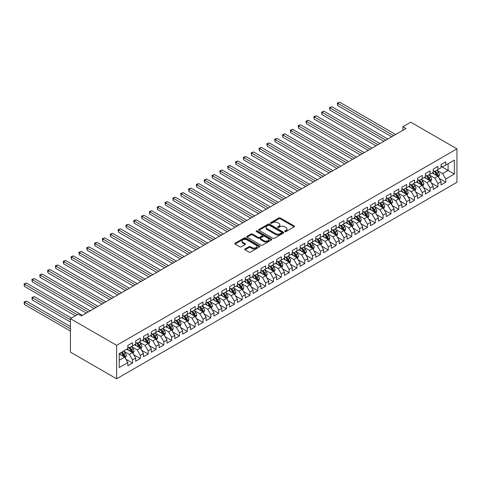 <?xml version="1.0" encoding="UTF-8"?>
<svg xmlns="http://www.w3.org/2000/svg" width="481" height="481" viewBox="0 0 481 481"><rect width="100%" height="100%" fill="white"/><g stroke="black" fill="none" stroke-linecap="round" stroke-linejoin="round"><path stroke-width="0.72" d="M284.932 231.553A0.764 0.439 0 0 0 286.009 231.553L294.174 226.84A1.088 0.625 0 0 0 294.492 226.395A1.088 0.625 0 0 0 294.174 225.95L280.339 217.965A1.088 0.625 0 0 0 278.8 217.965L270.635 222.679A0.764 0.439 0 0 0 270.412 222.992A0.764 0.439 0 0 0 270.635 223.298A0.764 0.439 0 0 0 271.711 223.298L272.769 222.691A3.481 2.008 0 0 1 277.687 222.691L278.842 223.358A3.481 2.008 0 0 1 279.858 224.777A3.481 2.008 0 0 1 278.842 226.196L277.784 226.804A0.764 0.439 0 0 0 277.561 227.116A0.764 0.439 0 0 0 277.784 227.429A0.764 0.439 0 0 0 278.86 227.429L279.912 226.816A3.481 2.008 0 0 1 284.836 226.816L285.985 227.483A3.481 2.008 0 0 1 287.007 228.902A3.481 2.008 0 0 1 285.985 230.321L284.932 230.934A0.764 0.439 0 0 0 284.71 231.241A0.764 0.439 0 0 0 284.932 231.553L284.932 230.934M245.057 248.942A1.088 0.625 0 0 0 244.739 249.38A1.088 0.625 0 0 0 245.057 249.825L248.942 252.068A1.088 0.625 0 0 0 250.475 252.068L259.548 246.831A1.088 0.625 0 0 0 259.866 246.386A1.088 0.625 0 0 0 259.548 245.941L245.713 237.957A1.088 0.625 0 0 0 244.174 237.957L235.101 243.194A1.088 0.625 0 0 0 234.782 243.639A1.088 0.625 0 0 0 235.101 244.077L239.791 246.789A1.088 0.625 0 0 0 241.33 246.789L245.208 244.546A1.088 0.625 0 0 0 245.526 244.101A1.088 0.625 0 0 0 245.208 243.657L242.887 242.316A2.91 1.677 0 0 1 242.033 241.131A2.91 1.677 0 0 1 243.831 239.58A2.91 1.677 0 0 1 247 239.941L256.108 245.202A2.91 1.677 0 0 1 256.956 246.386A2.91 1.677 0 0 1 255.164 247.937A2.91 1.677 0 0 1 251.996 247.577L250.475 246.699A1.088 0.625 0 0 0 248.942 246.699L245.057 248.942L245.057 249.825M70.424 318.662L116.624 345.334L116.624 378.794L70.424 352.116L70.424 318.662L78.253 314.141L81.385 315.951L406.048 128.505L402.916 126.695L402.916 130.315M402.916 126.695L410.75 122.18L456.95 148.851L116.624 345.334M272.841 238.269A1.088 0.625 0 0 0 274.38 238.269L283.453 233.032A1.088 0.625 0 0 0 283.772 232.588A1.088 0.625 0 0 0 283.453 232.143L269.613 224.152A1.088 0.625 0 0 0 268.079 224.152L259.006 229.389A1.088 0.625 0 0 0 258.688 229.834A1.088 0.625 0 0 0 259.006 230.279L272.841 238.269M256.662 231.722A0.764 0.439 0 0 1 257.431 231.824L271.482 239.941L262.428 245.166A1.088 0.625 0 0 1 260.888 245.166L247.054 237.181L247.054 236.291A1.088 0.625 0 0 0 246.735 236.736A1.088 0.625 0 0 0 247.054 237.181M247.054 236.291L250.938 234.049A1.088 0.625 0 0 1 252.477 234.049L258.087 237.289A1.088 0.625 0 0 0 259.62 237.289L262.199 235.804A1.088 0.625 0 0 0 262.518 235.359A1.088 0.625 0 0 0 262.199 234.914L256.355 231.541A0.764 0.439 0 0 1 256.132 231.235A0.764 0.439 0 0 1 256.601 230.826A0.764 0.439 0 0 1 257.431 230.922L271.5 239.045A1.088 0.625 0 0 1 271.819 239.484A1.088 0.625 0 0 1 271.5 239.929L271.5 239.045M116.624 378.794L456.95 182.305L456.95 148.851M441.053 166.348L448.1 170.418L448.1 163.726L454.365 160.107L445.755 165.079L445.755 161.875L441.053 164.586L441.053 167.797L437.92 169.601L437.92 166.396L433.225 169.108L433.225 172.318L430.092 174.122L430.092 170.911L425.39 173.629L425.39 176.84L422.258 178.643L422.258 175.433L417.562 178.15L417.562 181.355L414.43 183.165L414.43 179.954L409.728 182.672L409.728 185.876L406.595 187.686L406.595 184.476L401.9 187.187L401.9 190.398L398.767 192.208L398.767 188.997L394.071 191.709L394.071 194.919L390.939 196.729L390.939 193.518L386.237 196.23L386.237 199.441L383.104 201.25L383.104 198.04L378.409 200.751L378.409 203.962L375.276 205.772L375.276 202.561L370.574 205.273L370.574 208.483L367.442 210.293L367.442 207.083L362.746 209.794L362.746 213.005L359.614 214.815L359.614 211.604L354.918 214.316L354.918 217.526L351.785 219.336L351.785 216.125L347.084 218.837L347.084 222.048L343.951 223.857L343.951 220.647L339.255 223.358L339.255 226.569L336.123 228.379L336.123 225.168L331.421 227.88L331.421 231.09L328.289 232.9L328.289 229.69L323.593 232.401L323.593 235.612L320.46 237.422L320.46 234.211L315.758 236.923L315.758 240.133L312.632 241.937L312.632 238.732L307.93 241.444L307.93 244.655L304.798 246.458L304.798 243.254L300.102 245.965L300.102 249.176L296.969 250.98L296.969 247.769L292.268 250.487L292.268 253.697L289.135 255.501L289.135 252.291L284.439 255.008L284.439 258.213L281.307 260.023L281.307 256.812L276.605 259.53L276.605 262.734L273.473 264.544L273.473 261.333L268.777 264.045L268.777 267.256L265.644 269.065L265.644 265.855L260.949 268.566L260.949 271.777L257.816 273.587L257.816 270.376L253.114 273.088L253.114 276.298L249.982 278.108L249.982 274.898L245.286 277.609L245.286 280.82L242.153 282.63L242.153 279.419L237.452 282.131L237.452 285.341L234.319 287.151L234.319 283.94L229.623 286.652L229.623 289.863L226.491 291.672L226.491 288.462L221.795 291.173L221.795 294.384L218.663 296.194L218.663 292.983L213.961 295.695L213.961 298.905L210.828 300.715L210.828 297.505L206.133 300.216L206.133 303.427L203 305.237L203 302.026L198.298 304.738L198.298 307.948L195.166 309.758L195.166 306.547L190.47 309.259L190.47 312.47L187.337 314.279L187.337 311.069L182.636 313.78L182.636 316.991L179.509 318.795L179.509 315.59L174.807 318.302L174.807 321.512L171.675 323.316L171.675 320.112L166.979 322.823L166.979 326.034L163.847 327.838L163.847 324.627L159.145 327.345L159.145 330.555L156.012 332.359L156.012 329.148L151.317 331.866L151.317 335.071L148.184 336.88L148.184 333.67L143.482 336.387L143.482 339.592L140.35 341.402L140.35 338.191L135.654 340.903L135.654 344.113L132.522 345.923L132.522 342.712L127.826 345.424L127.826 348.635L119.21 353.607L119.21 367.532L127.826 362.56L124.693 357.136L119.21 353.974M454.365 160.107L454.365 174.032L445.755 179.004L442.622 173.581L436.94 170.304M439.135 178.397L445.755 182.215L445.755 179.004M445.755 182.215L441.053 184.932L441.053 181.722L437.92 183.526L434.788 178.102L429.112 174.825M431.307 182.918L437.92 186.736L437.92 183.526M437.92 186.736L433.225 189.448L433.225 186.243L430.092 188.047L426.96 182.624L421.278 179.347M423.472 187.44L430.092 191.258L430.092 188.047M430.092 191.258L425.39 193.969L425.39 190.765L422.258 192.568L419.125 187.145L413.45 183.868M415.644 191.961L422.258 195.779L422.258 192.568M422.258 195.779L417.562 198.491L417.562 195.28L414.43 197.09L411.297 191.666L405.621 188.39M407.81 196.482L414.43 200.3L414.43 197.09M414.43 200.3L409.728 203.012L409.728 199.801L406.595 201.611L403.469 196.188L397.787 192.911M399.982 201.004L406.595 204.822L406.595 201.611M406.595 204.822L401.9 207.533L401.9 204.323L398.767 206.133L395.635 200.709L389.959 197.432M392.153 205.525L398.767 209.343L398.767 206.133M398.767 209.343L394.071 212.055L394.071 208.844L390.939 210.654L387.806 205.231L382.124 201.954M384.319 210.047L390.939 213.865L390.939 210.654M390.939 213.865L386.237 216.576L386.237 213.366L383.104 215.175L379.972 209.752L374.296 206.475M376.491 214.568L383.104 218.386L383.104 215.175M383.104 218.386L378.409 221.098L378.409 217.887L375.276 219.697L372.144 214.273L366.468 210.991M368.656 219.083L375.276 222.907L375.276 219.697M375.276 222.907L370.574 225.619L370.574 222.408L367.442 224.218L364.309 218.795L358.634 215.512M360.828 223.605L367.442 227.429L367.442 224.218M367.442 227.429L362.746 230.14L362.746 226.93L359.614 228.74L356.481 223.31L350.805 220.033M352.994 228.126L359.614 231.95L359.614 228.74M359.614 231.95L354.918 234.662L354.918 231.451L351.785 233.261L348.653 227.832L342.971 224.555M345.166 232.648L351.785 236.472L351.785 233.261M351.785 236.472L347.084 239.183L347.084 235.973L343.951 237.782L340.819 232.353L335.143 229.076M337.337 237.169L343.951 240.993L343.951 237.782M343.951 240.993L339.255 243.705L339.255 240.494L336.123 242.304L332.99 236.874L327.314 233.598M329.503 241.69L336.123 245.514L336.123 242.304M336.123 245.514L331.421 248.226L331.421 245.015L328.289 246.825L325.156 241.396L319.48 238.119M321.675 246.212L328.289 250.03L328.289 246.825M328.289 250.03L323.593 252.747L323.593 249.537L320.46 251.347L317.328 245.917L311.652 242.64M313.84 250.733L320.46 254.551L320.46 251.347M320.46 254.551L315.758 257.269L315.758 254.058L312.632 255.862L309.499 250.439L303.818 247.162M306.012 255.255L312.632 259.073L312.632 255.862M312.632 259.073L307.93 261.79L307.93 258.58L304.798 260.383L301.665 254.96L295.989 251.683M298.184 259.776L304.798 263.594L304.798 260.383M304.798 263.594L300.102 266.306L300.102 263.101L296.969 264.905L293.837 259.481L288.155 256.205M290.35 264.297L296.969 268.115L296.969 264.905M296.969 268.115L292.268 270.827L292.268 267.622L289.135 269.426L286.003 264.003L280.327 260.726M282.521 268.819L289.135 272.637L289.135 269.426M289.135 272.637L284.439 275.348L284.439 272.138L281.307 273.948L278.174 268.524L272.499 265.247M274.687 273.34L281.307 277.158L281.307 273.948M281.307 277.158L276.605 279.87L276.605 276.659L273.473 278.469L270.34 273.046L264.664 269.769M266.859 277.862L273.473 281.68L273.473 278.469M273.473 281.68L268.777 284.391L268.777 281.181L265.644 282.99L262.512 277.567L256.836 274.29M259.031 282.383L265.644 286.201L265.644 282.99M265.644 286.201L260.949 288.913L260.949 285.702L257.816 287.512L254.683 282.088L249.002 278.812M251.196 286.904L257.816 290.722L257.816 287.512M257.816 290.722L253.114 293.434L253.114 290.223L249.982 292.033L246.849 286.61L241.173 283.333M243.368 291.426L249.982 295.244L249.982 292.033M249.982 295.244L245.286 297.955L245.286 294.745L242.153 296.555L239.021 291.131L233.345 287.848M235.534 295.941L242.153 299.765L242.153 296.555M242.153 299.765L237.452 302.477L237.452 299.266L234.319 301.076L231.187 295.653L225.511 292.37M227.705 300.463L234.319 304.287L234.319 301.076M234.319 304.287L229.623 306.998L229.623 303.788L226.491 305.597L223.358 300.168L217.683 296.891M219.871 304.984L226.491 308.808L226.491 305.597M226.491 308.808L221.795 311.52L221.795 308.309L218.663 310.119L215.53 304.689L209.848 301.413M212.043 309.505L218.663 313.329L218.663 310.119M218.663 313.329L213.961 316.041L213.961 312.83L210.828 314.64L207.696 309.211L202.02 305.934M204.215 314.027L210.828 317.851L210.828 314.64M210.828 317.851L206.133 320.562L206.133 317.352L203 319.162L199.868 313.732L194.192 310.455M196.38 318.548L203 322.372L203 319.162M203 322.372L198.298 325.084L198.298 321.873L195.166 323.683L192.033 318.254L186.357 314.977M188.552 323.07L195.166 326.888L195.166 323.683M195.166 326.888L190.47 329.605L190.47 326.395L187.337 328.204L184.205 322.775L178.529 319.498M180.718 327.591L187.337 331.409L187.337 328.204M187.337 331.409L182.636 334.127L182.636 330.916L179.509 332.72L176.377 327.296L170.695 324.02M172.889 332.112L179.509 335.93L179.509 332.72M179.509 335.93L174.807 338.648L174.807 335.437L171.675 337.241L168.542 331.818L162.867 328.541M165.061 336.634L171.675 340.452L171.675 337.241M171.675 340.452L166.979 343.163L166.979 339.959L163.847 341.763L160.714 336.339L155.032 333.062M157.227 341.155L163.847 344.973L163.847 341.763M163.847 344.973L159.145 347.685L159.145 344.48L156.012 346.284L152.88 340.861L147.204 337.584M149.399 345.677L156.012 349.495L156.012 346.284M156.012 349.495L151.317 352.206L151.317 348.996L148.184 350.805L145.052 345.382L139.376 342.105M141.564 350.198L148.184 354.016L148.184 350.805M148.184 354.016L143.482 356.728L143.482 353.517L140.35 355.327L137.217 349.903L131.541 346.627M133.736 354.719L140.35 358.537L140.35 355.327M140.35 358.537L135.654 361.249L135.654 358.038L132.522 359.848L129.389 354.425L123.713 351.148M125.902 359.241L132.522 363.059L132.522 359.848M132.522 363.059L127.826 365.77L127.826 362.56M127.826 346.831L129.389 347.733L132.522 345.923M119.21 360.299L124.693 357.136M135.654 342.31L137.217 343.212L140.35 341.402M129.389 354.425L132.522 352.615L126.725 349.272M135.654 358.038L132.522 352.615M143.482 337.788L145.052 338.69L148.184 336.88M137.217 349.903L140.35 348.094L134.56 344.751M143.482 353.517L140.35 348.094M151.317 333.267L152.88 334.169L156.012 332.359M145.052 345.382L148.184 343.572L142.388 340.229M151.317 348.996L148.184 343.572M159.145 328.745L160.714 329.647L163.847 327.838M152.88 340.861L156.012 339.051L150.216 335.708M159.145 344.48L156.012 339.051M166.979 324.224L168.542 325.126L171.675 323.316M160.714 336.339L163.847 334.529L158.051 331.187M166.979 339.959L163.847 334.529M174.807 319.703L176.377 320.605L179.509 318.795M168.542 331.818L171.675 330.008L165.879 326.665M174.807 335.437L171.675 330.008M182.636 315.181L184.205 316.083L187.337 314.279M176.377 327.296L179.509 325.487L173.713 322.144M182.636 330.916L179.509 325.487M190.47 310.66L192.033 311.562L195.166 309.758M184.205 322.775L187.337 320.965L181.541 317.622M190.47 326.395L187.337 320.965M198.298 306.138L199.868 307.04L203 305.237M192.033 318.254L195.166 316.444L189.376 313.101M198.298 321.873L195.166 316.444M206.133 301.617L207.696 302.519L210.828 300.715M199.868 313.732L203 311.928L197.204 308.58M206.133 317.352L203 311.928M213.961 297.096L215.53 298.004L218.663 296.194M207.696 309.211L210.828 307.407L205.032 304.058M213.961 312.83L210.828 307.407M221.795 292.574L223.358 293.482L226.491 291.672M215.53 304.689L218.663 302.886L212.867 299.537M221.795 308.309L218.663 302.886M229.623 288.053L231.187 288.961L234.319 287.151M223.358 300.168L226.491 298.364L220.695 295.015M229.623 303.788L226.491 298.364M237.452 283.531L239.021 284.439L242.153 282.63M231.187 295.653L234.319 293.843L228.529 290.494M237.452 299.266L234.319 293.843M245.286 279.01L246.849 279.918L249.982 278.108M239.021 291.131L242.153 289.321L236.357 285.973M245.286 294.745L242.153 289.321M253.114 274.489L254.683 275.397L257.816 273.587M246.849 286.61L249.982 284.8L244.186 281.451M253.114 290.223L249.982 284.8M260.949 269.973L262.512 270.875L265.644 269.065M254.683 282.088L257.816 280.279L252.02 276.936M260.949 285.702L257.816 280.279M268.777 265.452L270.34 266.354L273.473 264.544M262.512 277.567L265.644 275.757L259.848 272.414M268.777 281.181L265.644 275.757M276.605 260.93L278.174 261.832L281.307 260.023M270.34 273.046L273.473 271.236L267.683 267.893M276.605 276.659L273.473 271.236M284.439 256.409L286.003 257.311L289.135 255.501M278.174 268.524L281.307 266.714L275.511 263.372M284.439 272.138L281.307 266.714M292.268 251.888L293.837 252.79L296.969 250.98M286.003 264.003L289.135 262.193L283.339 258.85M292.268 267.622L289.135 262.193M300.102 247.366L301.665 248.268L304.798 246.458M293.837 259.481L296.969 257.672L291.173 254.329M300.102 263.101L296.969 257.672M307.93 242.845L309.499 243.747L312.632 241.937M301.665 254.96L304.798 253.15L299.002 249.807M307.93 258.58L304.798 253.15M315.758 238.323L317.328 239.225L320.46 237.422M309.499 250.439L312.632 248.629L306.836 245.286M315.758 254.058L312.632 248.629M323.593 233.802L325.156 234.704L328.289 232.9M317.328 245.917L320.46 244.107L314.664 240.765M323.593 249.537L320.46 244.107M331.421 229.281L332.99 230.183L336.123 228.379M325.156 241.396L328.289 239.586L322.498 236.243M331.421 245.015L328.289 239.586M339.255 224.759L340.819 225.661L343.951 223.857M332.99 236.874L336.123 235.071L330.327 231.722M339.255 240.494L336.123 235.071M347.084 220.238L348.653 221.146L351.785 219.336M340.819 232.353L343.951 230.549L338.155 227.2M347.084 235.973L343.951 230.549M354.918 215.716L356.481 216.624L359.614 214.815M348.653 227.832L351.785 226.028L345.989 222.679M354.918 231.451L351.785 226.028M362.746 211.195L364.309 212.103L367.442 210.293M356.481 223.31L359.614 221.507L353.818 218.158M362.746 226.93L359.614 221.507M370.574 206.674L372.144 207.582L375.276 205.772M364.309 218.795L367.442 216.985L361.652 213.636M370.574 222.408L367.442 216.985M378.409 202.152L379.972 203.06L383.104 201.25M372.144 214.273L375.276 212.464L369.48 209.115M378.409 217.887L375.276 212.464M386.237 197.631L387.806 198.539L390.939 196.729M379.972 209.752L383.104 207.942L377.308 204.593M386.237 213.366L383.104 207.942M394.071 193.115L395.635 194.017L398.767 192.208M387.806 205.231L390.939 203.421L385.143 200.078M394.071 208.844L390.939 203.421M401.9 188.594L403.469 189.496L406.595 187.686M395.635 200.709L398.767 198.9L392.971 195.557M401.9 204.323L398.767 198.9M409.728 184.073L411.297 184.975L414.43 183.165M403.469 196.188L406.595 194.378L400.805 191.035M409.728 199.801L406.595 194.378M417.562 179.551L419.125 180.453L422.258 178.643M411.297 191.666L414.43 189.857L408.634 186.514M417.562 195.28L414.43 189.857M425.39 175.03L426.96 175.932L430.092 174.122M419.125 187.145L422.258 185.335L416.468 181.992M425.39 190.765L422.258 185.335M433.225 170.508L434.788 171.41L437.92 169.601M426.96 182.624L430.092 180.814L424.296 177.471M433.225 186.243L430.092 180.814M441.053 165.987L442.622 166.889L445.755 165.079M434.788 178.102L437.92 176.293L432.124 172.95M441.053 181.722L437.92 176.293M442.622 173.581L448.1 170.418L454.365 174.032M285.233 231.662L285.985 231.229A3.481 2.008 0 0 0 287.007 229.81L287.007 228.902M279.858 224.777L279.858 225.679A3.481 2.008 0 0 1 278.842 227.098L278.084 227.537M294.174 225.95L294.174 226.84L280.339 218.867A1.088 0.625 0 0 0 278.8 218.867L270.935 223.406M283.435 233.038L269.613 225.06A1.088 0.625 0 0 0 268.079 225.06L259.025 230.285L259.006 229.389M281.529 232.894A0.764 0.439 0 0 0 281.752 232.588A0.764 0.439 0 0 0 281.529 232.275L269.384 225.264A0.764 0.439 0 0 0 268.308 225.264L267.195 225.908A3.481 2.008 0 0 0 266.173 227.327A3.481 2.008 0 0 0 267.195 228.746L275.493 233.538A3.481 2.008 0 0 0 280.417 233.538L281.529 232.894L281.529 233.802A0.764 0.439 0 0 0 281.752 233.489L281.752 232.588M266.173 227.327L266.173 228.234A3.481 2.008 0 0 0 267.195 229.653L267.195 228.746M281.529 233.802L280.417 234.445A3.481 2.008 0 0 1 275.493 234.445L267.195 229.653M247.072 237.187L250.938 234.956L250.938 234.049M262.518 235.359L262.518 236.261A1.088 0.625 0 0 1 262.199 236.706L259.62 238.197A1.088 0.625 0 0 1 258.087 238.197L252.477 234.956A1.088 0.625 0 0 0 250.938 234.956M263.907 240.65A2.91 1.677 0 0 0 267.075 241.017A2.91 1.677 0 0 0 268.873 239.466A2.91 1.677 0 0 0 268.019 238.275L264.809 236.424A1.088 0.625 0 0 0 263.275 236.424L260.696 237.909A1.088 0.625 0 0 0 260.383 238.354A1.088 0.625 0 0 0 260.696 238.798L263.907 240.65L263.907 241.558A2.91 1.677 0 0 0 267.075 241.919A2.91 1.677 0 0 0 268.873 240.368L268.873 239.466M260.383 238.354L260.383 239.261A1.088 0.625 0 0 0 260.696 239.7L260.696 238.798M263.907 241.558L260.696 239.7M256.956 246.386L256.956 247.294A2.91 1.677 0 0 1 255.164 248.845A2.91 1.677 0 0 1 251.996 248.479L250.475 247.601A1.088 0.625 0 0 0 248.942 247.601L245.07 249.837M242.033 241.131L242.033 242.033A2.91 1.677 0 0 0 242.887 243.218L242.887 242.316M245.196 244.552L242.887 243.218M259.53 246.837L245.713 238.859A1.088 0.625 0 0 0 244.174 238.859L235.119 244.089M438.504 177.297L439.472 174.928A2.934 1.696 -120 0 0 438.534 172.432L436.874 170.208M434.223 174.158L432.954 172.469M337.71 123.683L376.058 145.821L322.048 114.64L322.048 112.38L324.008 111.249L379.972 143.56M433.916 170.911L436.105 173.833A2.934 1.696 60 0 1 436.946 175.595C437.391 176.184 437.704 176.004 437.884 175.054A2.934 1.696 -120 0 0 437.049 173.286L435.383 171.068M434.433 171.206L436.489 173.948A1.497 0.866 60 0 1 436.76 174.405L437.884 175.054M393.674 135.648L337.71 103.337L339.67 102.206L395.635 134.518M391.72 136.778L337.71 105.598L337.71 103.337L337.283 103.09L339.67 102.206M337.71 105.598L337.283 103.09M430.669 181.818L431.643 179.449A2.934 1.696 -120 0 0 430.705 176.954L429.04 174.729M426.388 178.679L425.126 176.99M329.882 128.205L368.23 150.343L314.219 119.162L314.219 116.901L316.179 115.771L372.144 148.082M426.088 175.427L428.276 178.355A2.934 1.696 60 0 1 429.118 180.116C429.557 180.706 429.87 180.525 430.056 179.575A2.934 1.696 -120 0 0 429.214 177.808L427.555 175.589M426.605 175.727L428.655 178.469A1.497 0.866 60 0 1 428.932 178.926L430.056 179.575M422.841 186.339L423.809 183.97A2.934 1.696 -120 0 0 422.871 181.469L421.212 179.251M418.56 183.201L417.292 181.511M322.048 132.726L360.395 154.864L306.391 123.683L306.391 121.422L308.345 120.292L364.309 152.603M418.254 179.948L420.448 182.876A2.934 1.696 60 0 1 421.284 184.638C421.729 185.227 422.041 185.047 422.228 184.097A2.934 1.696 -120 0 0 421.386 182.329L419.721 180.11M418.771 180.249L420.827 182.99A1.497 0.866 60 0 1 421.097 183.447L422.228 184.097M385.846 140.169L329.882 107.858L331.836 106.728L387.806 139.039M383.886 141.3L329.882 110.119L329.882 107.858L329.449 107.612L331.836 106.728M329.882 110.119L329.449 107.612M378.018 144.691L321.621 112.133L324.008 111.249M322.048 114.64L321.621 112.133M415.007 190.861L415.981 188.492A2.934 1.696 -120 0 0 415.043 185.991L413.377 183.772M410.726 187.722L409.463 186.033M314.219 137.247L352.567 159.385L298.557 128.205L298.557 125.944L300.517 124.813L356.481 157.125M410.425 184.47L412.614 187.392A2.934 1.696 60 0 1 413.456 189.159C413.894 189.748 414.207 189.568 414.394 188.618A2.934 1.696 -120 0 0 413.558 186.85L411.892 184.632M410.942 184.77L412.999 187.512A1.497 0.866 60 0 1 413.269 187.969L414.394 188.618M407.179 195.382L408.147 193.013A2.934 1.696 -120 0 0 407.215 190.512L405.549 188.293M402.898 192.244L401.635 190.554M306.391 141.769L344.733 163.907L290.728 132.726L290.728 130.465L292.682 129.335L348.653 161.646M402.597 188.991L404.786 191.913A2.934 1.696 60 0 1 405.627 193.681C406.066 194.27 406.379 194.09 406.565 193.14A2.934 1.696 -120 0 0 405.723 191.372L404.058 189.153M403.108 189.292L405.164 192.033A1.497 0.866 60 0 1 405.435 192.49L406.565 193.14M370.184 149.212L313.786 116.655L316.179 115.771M314.219 119.162L313.786 116.655M362.355 153.734L305.958 121.176L308.345 120.292M306.391 123.683L305.958 121.176M399.344 199.904L400.318 197.535A2.934 1.696 -120 0 0 399.38 195.033L397.715 192.815M395.069 196.765L393.801 195.076M298.557 146.29L336.904 168.428L282.894 137.247L282.894 134.987L284.854 133.856L340.819 166.167M394.763 193.512L396.951 196.434A2.934 1.696 60 0 1 397.793 198.202C398.232 198.791 398.551 198.611 398.731 197.661A2.934 1.696 -120 0 0 397.895 195.893L396.23 193.675M395.28 193.813L397.336 196.555A1.497 0.866 60 0 1 397.607 197.012L398.731 197.661M354.521 158.255L298.124 125.697L300.517 124.813M298.557 128.205L298.124 125.697M391.516 204.425L392.484 202.056A2.934 1.696 -120 0 0 391.552 199.555L389.887 197.336M387.235 201.286L385.972 199.597M290.728 150.812L329.076 172.95L275.066 141.769L275.066 139.508L277.02 138.378L332.99 170.689M386.934 198.034L389.123 200.956A2.934 1.696 60 0 1 389.965 202.723C390.404 203.313 390.716 203.132 390.903 202.182A2.934 1.696 -120 0 0 390.061 200.415L388.401 198.196M387.452 198.334L389.502 201.076A1.497 0.866 60 0 1 389.778 201.527L390.903 202.182M346.693 162.776L290.296 130.213L292.682 129.335M290.728 132.726L290.296 130.213M383.688 208.946L384.656 206.577A2.934 1.696 -120 0 0 383.718 204.076L382.058 201.858M379.407 205.808L378.138 204.118M282.894 155.333L321.242 177.471L267.232 146.29L267.232 144.029L269.192 142.899L325.156 175.21M379.1 202.555L381.295 205.477A2.934 1.696 60 0 1 382.13 207.245C382.575 207.834 382.888 207.654 383.074 206.704A2.934 1.696 -120 0 0 382.233 204.936L380.567 202.717M379.617 202.856L381.673 205.597A1.497 0.866 60 0 1 381.944 206.048L383.074 206.704M338.864 167.298L282.467 134.734L284.854 133.856M282.894 137.247L282.467 134.734M375.853 213.468L376.827 211.099A2.934 1.696 -120 0 0 375.889 208.598L374.224 206.379M371.572 210.323L370.31 208.64M275.066 159.854L313.414 181.992L259.403 150.812L259.403 148.551L261.363 147.42L317.328 179.732M371.272 207.077L373.46 209.999A2.934 1.696 60 0 1 374.302 211.766C374.741 212.355 375.054 212.175 375.24 211.225A2.934 1.696 -120 0 0 374.398 209.457L372.739 207.239M371.789 207.377L373.845 210.119A1.497 0.866 60 0 1 374.116 210.57L375.24 211.225M331.03 171.819L274.633 139.256L277.02 138.378M275.066 141.769L274.633 139.256M368.025 217.989L368.993 215.62A2.934 1.696 -120 0 0 368.055 213.119L366.396 210.9M363.744 214.845L362.482 213.161M267.232 164.37L305.579 186.514L251.575 155.333L251.575 153.072L253.529 151.942L309.499 184.253M363.444 211.598L365.632 214.52A2.934 1.696 60 0 1 366.468 216.288C366.913 216.877 367.225 216.697 367.412 215.741A2.934 1.696 -120 0 0 366.57 213.979L364.905 211.76M363.955 211.899L366.011 214.64A1.497 0.866 60 0 1 366.281 215.091L367.412 215.741M323.202 176.341L266.805 143.777L269.192 142.899M267.232 146.29L266.805 143.777M360.191 222.511L361.165 220.142A2.934 1.696 -120 0 0 360.227 217.64L358.561 215.422M355.91 219.366L354.647 217.683M259.403 168.891L297.751 191.035L243.741 159.848L243.741 157.588L245.701 156.463L301.665 188.774M355.609 216.119L357.798 219.041A2.934 1.696 60 0 1 358.64 220.809C359.079 221.398 359.391 221.218 359.578 220.262A2.934 1.696 -120 0 0 358.742 218.5L357.076 216.282M356.126 216.42L358.183 219.162A1.497 0.866 60 0 1 358.453 219.613L359.578 220.262M315.368 180.862L258.97 148.298L261.363 147.42M259.403 150.812L258.97 148.298M352.363 227.032L353.331 224.663A2.934 1.696 -120 0 0 352.399 222.162L350.733 219.943M348.082 223.887L346.819 222.204M251.575 173.413L289.917 195.557L235.912 164.37L235.912 162.109L237.867 160.979L293.837 193.296M347.781 220.641L349.97 223.563A2.934 1.696 60 0 1 350.811 225.33C351.25 225.92 351.563 225.739 351.749 224.783A2.934 1.696 -120 0 0 350.908 223.022L349.248 220.797M348.298 220.935L350.348 223.683A1.497 0.866 60 0 1 350.625 224.134L351.749 224.783M307.539 185.383L251.142 152.82L253.529 151.942M251.575 155.333L251.142 152.82M344.534 231.553L345.502 229.178A2.934 1.696 -120 0 0 344.564 226.683L342.905 224.465M340.253 228.409L338.985 226.719M243.741 177.934L282.088 200.078L228.078 168.891L228.078 166.63L230.038 165.5L286.003 197.817M339.947 225.162L342.135 228.084A2.934 1.696 60 0 1 342.977 229.852C343.422 230.441 343.735 230.261 343.915 229.305A2.934 1.696 -120 0 0 343.079 227.543L341.414 225.318M340.464 225.457L342.52 228.204A1.497 0.866 60 0 1 342.791 228.655L343.915 229.305M299.711 189.905L243.314 157.341L245.701 156.463M243.741 159.848L243.314 157.341M336.7 236.069L337.674 233.7A2.934 1.696 -120 0 0 336.736 231.205L335.071 228.98M332.419 232.93L331.156 231.241M235.912 182.455L274.26 204.593L220.25 173.413L220.25 171.152L222.21 170.021L278.174 202.333M332.118 229.684L334.307 232.606A2.934 1.696 60 0 1 335.149 234.367C335.588 234.962 335.9 234.782 336.087 233.826A2.934 1.696 -120 0 0 335.245 232.064L333.586 229.84M332.636 229.978L334.686 232.726A1.497 0.866 60 0 1 334.962 233.177L336.087 233.826M291.877 194.426L235.48 161.863L237.867 160.979M235.912 164.37L235.48 161.863M328.872 240.59L329.84 238.221A2.934 1.696 -120 0 0 328.902 235.726L327.242 233.501M324.591 237.452L323.328 235.762M228.078 186.977L266.426 209.115L212.422 177.934L212.422 175.673L214.376 174.543L270.34 206.854M324.29 234.205L326.479 237.127A2.934 1.696 60 0 1 327.314 238.889C327.759 239.484 328.072 239.297 328.258 238.348A2.934 1.696 -120 0 0 327.417 236.586L325.751 234.361M324.801 234.5L326.858 237.241A1.497 0.866 60 0 1 327.128 237.698L328.258 238.348M284.049 198.942L227.651 166.384L230.038 165.5M228.078 168.891L227.651 166.384M321.037 245.112L322.011 242.743A2.934 1.696 -120 0 0 321.074 240.247L319.408 238.023M316.757 241.973L315.494 240.284M220.25 191.498L258.598 213.636L204.587 182.455L204.587 180.195L206.547 179.064L262.512 211.375M316.456 238.726L318.644 241.648A2.934 1.696 60 0 1 319.486 243.41C319.925 244.005 320.238 243.819 320.424 242.869A2.934 1.696 -120 0 0 319.588 241.107L317.923 238.883M316.973 239.021L319.029 241.763A1.497 0.866 60 0 1 319.3 242.22L320.424 242.869M276.214 203.463L219.817 170.905L222.21 170.021M220.25 173.413L219.817 170.905M313.209 249.633L314.177 247.264A2.934 1.696 -120 0 0 313.245 244.769L311.58 242.544M308.928 246.494L307.666 244.805M212.422 196.02L250.763 218.158L196.759 186.977L196.759 184.716L198.713 183.586L254.683 215.897M308.628 243.248L310.816 246.17A2.934 1.696 60 0 1 311.658 247.931C312.097 248.521 312.409 248.34 312.596 247.39A2.934 1.696 -120 0 0 311.754 245.623L310.089 243.404M309.145 243.542L311.195 246.284A1.497 0.866 60 0 1 311.466 246.741L312.596 247.39M268.386 207.984L211.989 175.427L214.376 174.543M212.422 177.934L211.989 175.427M305.375 254.154L306.349 251.785A2.934 1.696 -120 0 0 305.411 249.29L303.745 247.066M301.1 251.016L299.831 249.326M204.587 200.541L242.935 222.679L188.925 191.498L188.925 189.237L190.885 188.107L246.849 220.418M300.793 247.769L302.982 250.691A2.934 1.696 60 0 1 303.824 252.453C304.263 253.042 304.581 252.862 304.762 251.912A2.934 1.696 -120 0 0 303.926 250.144L302.26 247.925M301.31 248.064L303.367 250.805A1.497 0.866 60 0 1 303.637 251.262L304.762 251.912M260.552 212.506L204.16 179.948L206.547 179.064M204.587 182.455L204.16 179.948M297.547 258.676L298.521 256.307A2.934 1.696 -120 0 0 297.583 253.812L295.917 251.587M293.266 255.537L292.003 253.848M196.759 205.062L235.107 227.2L181.096 196.02L181.096 193.759L183.051 192.628L239.021 224.94M292.965 252.284L295.154 255.213A2.934 1.696 60 0 1 295.995 256.974C296.434 257.563 296.747 257.383 296.933 256.433A2.934 1.696 -120 0 0 296.092 254.665L294.432 252.447M293.482 252.585L295.532 255.327A1.497 0.866 60 0 1 295.809 255.784L296.933 256.433M252.723 217.027L196.326 184.47L198.713 183.586M196.759 186.977L196.326 184.47M289.718 263.197L290.686 260.828A2.934 1.696 -120 0 0 289.748 258.327L288.089 256.108M285.437 260.059L284.169 258.369M188.925 209.584L227.272 231.722L173.262 200.541L173.262 198.28L175.222 197.15L231.187 229.461M285.131 256.806L287.325 259.734A2.934 1.696 60 0 1 288.161 261.496C288.606 262.085 288.919 261.904 289.105 260.955A2.934 1.696 -120 0 0 288.263 259.187L286.598 256.968M285.648 257.107L287.704 259.848A1.497 0.866 60 0 1 287.975 260.305L289.105 260.955M244.895 221.549L188.498 188.991L190.885 188.107M188.925 191.498L188.498 188.991M281.884 267.719L282.858 265.35A2.934 1.696 -120 0 0 281.92 262.848L280.255 260.63M277.603 264.58L276.341 262.891M181.096 214.105L219.444 236.243L165.434 205.062L165.434 202.802L167.394 201.671L223.358 233.982M277.303 261.327L279.491 264.249A2.934 1.696 60 0 1 280.333 266.017C280.772 266.606 281.084 266.426 281.271 265.476A2.934 1.696 -120 0 0 280.429 263.708L278.77 261.49M277.82 261.628L279.876 264.37A1.497 0.866 60 0 1 280.146 264.827L281.271 265.476M237.061 226.07L180.664 193.512L183.051 192.628M181.096 196.02L180.664 193.512M274.056 272.24L275.024 269.871A2.934 1.696 -120 0 0 274.092 267.37L272.426 265.151M269.775 269.101L268.512 267.412M173.262 218.627L211.61 240.765L157.606 209.584L157.606 207.323L159.56 206.193L215.53 238.504M269.474 265.849L271.663 268.771A2.934 1.696 60 0 1 272.499 270.538C272.943 271.128 273.256 270.947 273.442 269.997A2.934 1.696 -120 0 0 272.601 268.23L270.935 266.011M269.985 266.149L272.042 268.891A1.497 0.866 60 0 1 272.312 269.348L273.442 269.997M229.233 230.591L172.835 198.034L175.222 197.15M173.262 200.541L172.835 198.034M266.221 276.761L267.195 274.392A2.934 1.696 -120 0 0 266.258 271.891L264.592 269.673M261.947 273.623L260.678 271.933M165.434 223.148L203.782 245.286L149.771 214.105L149.771 211.844L151.731 210.714L207.696 243.025M261.64 270.37L263.828 273.292A2.934 1.696 60 0 1 264.67 275.06C265.109 275.649 265.428 275.469 265.608 274.519A2.934 1.696 -120 0 0 264.772 272.751L263.107 270.532M262.157 270.671L264.213 273.412A1.497 0.866 60 0 1 264.484 273.869L265.608 274.519M221.398 235.113L165.001 202.555L167.394 201.671M165.434 205.062L165.001 202.555M258.393 281.283L259.361 278.914A2.934 1.696 -120 0 0 258.429 276.413L256.764 274.194M254.112 278.144L252.85 276.455M157.606 227.669L195.953 249.807L141.943 218.627L141.943 216.366L143.897 215.235L199.868 247.547M253.812 274.891L256 277.814A2.934 1.696 60 0 1 256.842 279.581C257.281 280.17 257.594 279.99 257.78 279.04A2.934 1.696 -120 0 0 256.938 277.272L255.279 275.054M254.329 275.192L256.379 277.934A1.497 0.866 60 0 1 256.656 278.385L257.78 279.04M213.57 239.634L157.173 207.07L159.56 206.193M157.606 209.584L157.173 207.07M250.565 285.804L251.533 283.435A2.934 1.696 -120 0 0 250.595 280.934L248.936 278.715M246.284 282.666L245.015 280.976M149.771 232.191L188.119 254.329L134.109 223.148L134.109 220.887L136.069 219.757L192.033 252.068M245.977 279.413L248.172 282.335A2.934 1.696 60 0 1 249.008 284.103C249.453 284.692 249.765 284.511 249.952 283.562A2.934 1.696 -120 0 0 249.11 281.794L247.444 279.575M246.494 279.714L248.551 282.455A1.497 0.866 60 0 1 248.821 282.906L249.952 283.562M205.742 244.156L149.344 211.592L151.731 210.714M149.771 214.105L149.344 211.592M242.731 290.326L243.705 287.957A2.934 1.696 -120 0 0 242.767 285.455L241.101 283.237M238.45 287.181L237.187 285.498M141.943 236.712L180.291 258.85L126.281 227.669L126.281 225.409L128.241 224.278L184.205 256.589M238.149 283.934L240.338 286.856A2.934 1.696 60 0 1 241.179 288.624C241.618 289.213 241.931 289.033 242.117 288.083A2.934 1.696 -120 0 0 241.276 286.315L239.616 284.097M238.666 284.235L240.722 286.977A1.497 0.866 60 0 1 240.993 287.428L242.117 288.083M197.907 248.677L141.51 216.113L143.897 215.235M141.943 218.627L141.51 216.113M234.902 294.847L235.87 292.478A2.934 1.696 -120 0 0 234.932 289.977L233.273 287.758M230.621 291.702L229.359 290.019M134.109 241.228L172.457 263.372L118.452 232.191L118.452 229.93L120.406 228.8L176.377 261.111M230.321 288.456L232.509 291.378A2.934 1.696 60 0 1 233.345 293.145C233.79 293.735 234.103 293.554 234.289 292.598A2.934 1.696 -120 0 0 233.447 290.837L231.782 288.618M230.832 288.756L232.888 291.498A1.497 0.866 60 0 1 233.159 291.949L234.289 292.598M190.079 253.198L133.682 220.635L136.069 219.757M134.109 223.148L133.682 220.635M227.068 299.368L228.042 296.999A2.934 1.696 -120 0 0 227.104 294.498L225.439 292.28M222.787 296.224L221.525 294.54M126.281 245.749L164.628 267.893L110.618 236.706L110.618 234.445L112.578 233.321L168.542 265.632M222.487 292.977L224.675 295.899A2.934 1.696 60 0 1 225.517 297.667C225.956 298.256 226.268 298.076 226.455 297.12A2.934 1.696 -120 0 0 225.619 295.358L223.954 293.139M223.004 293.278L225.06 296.019A1.497 0.866 60 0 1 225.33 296.47L226.455 297.12M182.245 257.72L125.848 225.156L128.241 224.278M126.281 227.669L125.848 225.156M219.24 303.89L220.208 301.521A2.934 1.696 -120 0 0 219.276 299.02L217.61 296.801M214.959 300.745L213.696 299.062M118.452 250.27L156.794 272.414L102.79 241.228L102.79 238.967L104.744 237.836L160.714 270.154M214.658 297.498L216.847 300.421A2.934 1.696 60 0 1 217.689 302.188C218.127 302.777 218.44 302.597 218.627 301.641A2.934 1.696 -120 0 0 217.785 299.879L216.119 297.655M215.175 297.793L217.226 300.541A1.497 0.866 60 0 1 217.496 300.992L218.627 301.641M174.417 262.241L118.019 229.677L120.406 228.8M118.452 232.191L118.019 229.677M211.412 308.411L212.38 306.036A2.934 1.696 -120 0 0 211.442 303.541L209.782 301.322M207.131 305.267L205.862 303.577M110.618 254.792L148.966 276.936L94.955 245.749L94.955 243.488L96.915 242.358L152.88 274.675M206.824 302.02L209.013 304.942A2.934 1.696 60 0 1 209.854 306.71C210.299 307.299 210.612 307.118 210.792 306.163A2.934 1.696 -120 0 0 209.956 304.401L208.291 302.176M207.341 302.315L209.397 305.062A1.497 0.866 60 0 1 209.668 305.513L210.792 306.163M166.588 266.763L110.191 234.199L112.578 233.321M110.618 236.706L110.191 234.199M203.577 312.927L204.551 310.558A2.934 1.696 -120 0 0 203.613 308.062L201.948 305.838M199.296 309.788L198.034 308.099M102.79 259.313L141.137 281.451L87.127 250.27L87.127 248.01L89.087 246.879L145.052 279.19M198.996 306.541L201.184 309.463A2.934 1.696 60 0 1 202.026 311.225C202.465 311.82 202.778 311.64 202.964 310.684A2.934 1.696 -120 0 0 202.122 308.922L200.463 306.698M199.513 306.836L201.563 309.584A1.497 0.866 60 0 1 201.84 310.035L202.964 310.684M158.754 271.284L102.357 238.72L104.744 237.836M102.79 241.228L102.357 238.72M195.749 317.448L196.717 315.079A2.934 1.696 -120 0 0 195.779 312.584L194.12 310.359M191.468 314.309L190.205 312.62M94.955 263.835L133.303 285.973L79.299 254.792L79.299 252.531L81.253 251.401L137.217 283.712M191.161 311.063L193.356 313.985A2.934 1.696 60 0 1 194.192 315.746C194.637 316.342 194.949 316.155 195.136 315.205A2.934 1.696 -120 0 0 194.294 313.444L192.628 311.219M191.678 311.357L193.735 314.099A1.497 0.866 60 0 1 194.005 314.556L195.136 315.205M150.926 275.799L94.529 243.242L96.915 242.358M94.955 245.749L94.529 243.242M187.915 321.969L188.889 319.6A2.934 1.696 -120 0 0 187.951 317.105L186.285 314.881M183.634 318.831L182.371 317.141M87.127 268.356L125.475 290.494L71.465 259.313L71.465 257.052L73.425 255.922L129.389 288.233M183.333 315.584L185.522 318.506A2.934 1.696 60 0 1 186.363 320.268C186.802 320.863 187.115 320.677 187.301 319.727A2.934 1.696 -120 0 0 186.466 317.965L184.8 315.74M183.85 315.879L185.906 318.62A1.497 0.866 60 0 1 186.177 319.077L187.301 319.727M143.091 280.321L86.694 247.763L89.087 246.879M87.127 250.27L86.694 247.763M180.086 326.491L181.054 324.122A2.934 1.696 -120 0 0 180.122 321.627L178.457 319.402M175.805 323.352L174.543 321.663M79.299 272.877L117.641 295.015L63.636 263.835L63.636 261.574L65.59 260.443L121.561 292.755M175.505 320.105L177.693 323.028A2.934 1.696 60 0 1 178.535 324.789C178.974 325.378 179.287 325.198 179.473 324.248A2.934 1.696 -120 0 0 178.631 322.48L176.966 320.262M176.022 320.4L178.072 323.142A1.497 0.866 60 0 1 178.343 323.599L179.473 324.248M135.263 284.842L78.866 252.284L81.253 251.401M79.299 254.792L78.866 252.284M172.252 331.012L173.226 328.643A2.934 1.696 -120 0 0 172.288 326.148L170.623 323.923M167.977 327.874L166.709 326.184M71.465 277.399L109.812 299.537L55.802 268.356L55.802 266.095L57.762 264.965L113.726 297.276M167.671 324.627L169.859 327.549A2.934 1.696 60 0 1 170.701 329.311C171.14 329.9 171.458 329.719 171.639 328.77A2.934 1.696 -120 0 0 170.803 327.002L169.138 324.783M168.188 324.922L170.244 327.663A1.497 0.866 60 0 1 170.514 328.12L171.639 328.77M127.429 289.364L71.032 256.806L73.425 255.922M71.465 259.313L71.032 256.806M164.424 335.534L165.392 333.165A2.934 1.696 -120 0 0 164.46 330.669L162.794 328.445M160.143 332.395L158.88 330.706M63.636 281.92L101.984 304.058L47.974 272.877L47.974 270.617L49.928 269.486L105.898 301.797M159.842 329.142L162.031 332.07A2.934 1.696 60 0 1 162.873 333.832C163.312 334.421 163.624 334.241 163.811 333.291A2.934 1.696 -120 0 0 162.969 331.523L161.309 329.305M160.359 329.443L162.41 332.185A1.497 0.866 60 0 1 162.686 332.642L163.811 333.291M119.601 293.885L63.203 261.327L65.59 260.443M63.636 263.835L63.203 261.327M156.596 340.055L157.564 337.686A2.934 1.696 -120 0 0 156.626 335.185L154.966 332.966M152.315 336.916L151.046 335.227M55.802 286.442L94.15 308.58L40.139 277.399L40.139 275.138L42.1 274.008L98.064 306.319M152.008 333.664L154.203 336.592A2.934 1.696 60 0 1 155.038 338.353C155.483 338.943 155.796 338.762 155.982 337.812A2.934 1.696 -120 0 0 155.141 336.045L153.475 333.826M152.525 333.964L154.581 336.706A1.497 0.866 60 0 1 154.852 337.163L155.982 337.812M111.772 298.406L55.375 265.849L57.762 264.965M55.802 268.356L55.375 265.849M148.761 344.576L149.735 342.207A2.934 1.696 -120 0 0 148.797 339.706L147.132 337.488M144.48 341.438L143.218 339.748M47.974 290.963L86.321 313.101L32.311 281.92L32.311 279.659L34.271 278.529L90.236 310.84M144.18 338.185L146.368 341.107A2.934 1.696 60 0 1 147.21 342.875C147.649 343.464 147.962 343.284 148.148 342.334A2.934 1.696 -120 0 0 147.306 340.566L145.647 338.347M144.697 338.486L146.753 341.227A1.497 0.866 60 0 1 147.024 341.684L148.148 342.334M103.938 302.928L47.541 270.37L49.928 269.486M47.974 272.877L47.541 270.37M140.933 349.098L141.901 346.729A2.934 1.696 -120 0 0 140.969 344.228L139.304 342.009M136.652 345.959L135.389 344.27M40.139 295.484L75.355 315.813L24.483 286.442L24.483 284.181L26.437 283.05L82.407 315.362M136.351 342.706L138.54 345.629A2.934 1.696 60 0 1 139.376 347.396C139.821 347.985 140.133 347.805 140.32 346.855A2.934 1.696 -120 0 0 139.478 345.087L137.813 342.869M136.863 343.007L138.919 345.749A1.497 0.866 60 0 1 139.189 346.206L140.32 346.855M96.11 307.449L39.713 274.891L42.1 274.008M40.139 277.399L39.713 274.891M133.099 353.619L134.073 351.25A2.934 1.696 -120 0 0 133.135 348.749L131.469 346.53M128.824 350.481L127.555 348.791M71.441 318.073L34.271 296.615L32.311 297.745L32.311 300.006L70.424 322.005M128.517 347.228L130.706 350.15A2.934 1.696 60 0 1 131.547 351.918C131.986 352.507 132.305 352.326 132.485 351.377A2.934 1.696 -120 0 0 131.65 349.609L129.984 347.39M129.034 347.529L131.091 350.27A1.497 0.866 60 0 1 131.361 350.727L132.485 351.377M32.311 300.006L31.878 297.492L70.424 319.745M31.878 297.492L34.271 296.615M88.276 311.971L31.878 279.413L34.271 278.529M32.311 281.92L31.878 279.413M125.27 358.141L126.238 355.772A2.934 1.696 -120 0 0 125.307 353.27L123.641 351.052M120.99 355.002L119.727 353.313M70.424 326.527L26.437 301.136L24.483 302.266L24.483 304.527L70.424 331.048M121.212 352.453L122.877 354.671A2.934 1.696 60 0 1 123.719 356.439C124.158 357.028 124.471 356.848 124.657 355.898A2.934 1.696 -120 0 0 123.815 354.13L122.156 351.912M121.416 352.332L123.256 354.792A1.497 0.866 60 0 1 123.533 355.243L124.657 355.898M24.483 304.527L24.05 302.014L70.424 328.788M24.05 302.014L26.437 301.136M77.315 314.682L24.05 283.928L26.437 283.05M24.483 286.442L24.05 283.928M285.985 231.229L285.985 230.321M277.784 227.429L277.784 226.804M278.842 227.098L278.842 226.196M270.635 223.298L270.635 222.679M278.8 218.867L278.8 217.965M280.339 218.867L280.339 217.965M268.079 225.06L268.079 224.152M269.613 225.06L269.613 224.152M283.453 233.032L283.453 232.143M275.493 234.445L275.493 233.538M280.417 234.445L280.417 233.538M252.477 234.956L252.477 234.049M258.087 238.197L258.087 237.289M259.62 238.197L259.62 237.289M262.199 236.706L262.199 235.804M257.431 231.824L257.431 230.922M248.942 247.601L248.942 246.699M250.475 247.601L250.475 246.699M251.996 248.479L251.996 247.577M245.208 244.546L245.208 243.657M235.101 244.077L235.101 243.194M244.174 238.859L244.174 237.957M245.713 238.859L245.713 237.957M259.548 246.831L259.548 245.941M437.554 176.082L439.454 174.988M437.049 173.286L438.534 172.432M434.884 174.537L436.105 173.833M429.725 180.603L431.619 179.509M429.214 177.808L430.705 176.954M427.05 179.058L428.276 178.355M421.891 185.125L423.791 184.031M421.386 182.329L422.871 181.469M419.222 183.58L420.448 182.876M414.063 189.646L415.963 188.546M413.558 186.85L415.043 185.991M411.387 188.101L412.614 187.392M406.229 194.168L408.128 193.067M405.723 191.372L407.215 190.512M403.559 192.622L404.786 191.913M398.4 198.689L400.3 197.589M397.895 195.893L399.38 195.033M395.725 197.144L396.951 196.434M390.566 203.21L392.466 202.11M390.061 200.415L391.552 199.555M387.896 201.665L389.123 200.956M382.738 207.732L384.638 206.632M382.233 204.936L383.718 204.076M380.068 206.187L381.295 205.477M374.909 212.247L376.803 211.153M374.398 209.457L375.889 208.598M372.234 210.708L373.46 209.999M367.075 216.769L368.975 215.674M366.57 213.979L368.055 213.119M364.406 215.229L365.632 214.52M359.247 221.29L361.147 220.196M358.742 218.5L360.227 217.64M356.571 219.751L357.798 219.041M351.413 225.811L353.313 224.717M350.908 223.022L352.399 222.162M348.743 224.272L349.97 223.563M343.584 230.333L345.484 229.239M343.079 227.543L344.564 226.683M340.915 228.794L342.135 228.084M335.756 234.854L337.65 233.76M335.245 232.064L336.736 231.205M333.08 233.315L334.307 232.606M327.922 239.376L329.822 238.281M327.417 236.586L328.902 235.726M325.252 237.836L326.479 237.127M320.093 243.897L321.993 242.803M319.588 241.107L321.074 240.247M317.418 242.358L318.644 241.648M312.259 248.418L314.159 247.324M311.754 245.623L313.245 244.769M309.59 246.873L310.816 246.17M304.431 252.94L306.331 251.846M303.926 250.144L305.411 249.29M301.761 251.395L302.982 250.691M296.597 257.461L298.497 256.367M296.092 254.665L297.583 253.812M293.927 255.916L295.154 255.213M288.768 261.983L290.668 260.888M288.263 259.187L289.748 258.327M286.099 260.437L287.325 259.734M280.94 266.504L282.834 265.404M280.429 263.708L281.92 262.848M278.265 264.959L279.491 264.249M273.106 271.025L275.006 269.925M272.601 268.23L274.092 267.37M270.436 269.48L271.663 268.771M265.278 275.547L267.177 274.447M264.772 272.751L266.258 271.891M262.602 274.002L263.828 273.292M257.443 280.068L259.343 278.968M256.938 277.272L258.429 276.413M254.774 278.523L256 277.814M249.615 284.59L251.515 283.489M249.11 281.794L250.595 280.934M246.945 283.044L248.172 282.335M241.787 289.111L243.681 288.011M241.276 286.315L242.767 285.455M239.111 287.566L240.338 286.856M233.952 293.626L235.852 292.532M233.447 290.837L234.932 289.977M231.283 292.087L232.509 291.378M226.124 298.148L228.024 297.054M225.619 295.358L227.104 294.498M223.449 296.609L224.675 295.899M218.29 302.669L220.19 301.575M217.785 299.879L219.276 299.02M215.62 301.13L216.847 300.421M210.462 307.191L212.361 306.096M209.956 304.401L211.442 303.541M207.792 305.651L209.013 304.942M202.633 311.712L204.527 310.618M202.122 308.922L203.613 308.062M199.958 310.173L201.184 309.463M194.799 316.233L196.699 315.139M194.294 313.444L195.779 312.584M192.129 314.694L193.356 313.985M186.971 320.755L188.871 319.661M186.466 317.965L187.951 317.105M184.295 319.216L185.522 318.506M179.136 325.276L181.036 324.182M178.631 322.48L180.122 321.627M176.467 323.731L177.693 323.028M171.308 329.798L173.208 328.703M170.803 327.002L172.288 326.148M168.633 328.252L169.859 327.549M163.474 334.319L165.374 333.225M162.969 331.523L164.46 330.669M160.804 332.774L162.031 332.07M155.646 338.84L157.546 337.746M155.141 336.045L156.626 335.185M152.976 337.295L154.203 336.592M147.817 343.362L149.711 342.262M147.306 340.566L148.797 339.706M145.142 341.817L146.368 341.107M139.983 347.883L141.883 346.783M139.478 345.087L140.969 344.228M137.313 346.338L138.54 345.629M132.155 352.405L134.055 351.304M131.65 349.609L133.135 348.749M129.479 350.859L130.706 350.15M124.32 356.926L126.22 355.826M123.815 354.13L125.307 353.27M121.651 355.381L122.877 354.671"/></g></svg>
